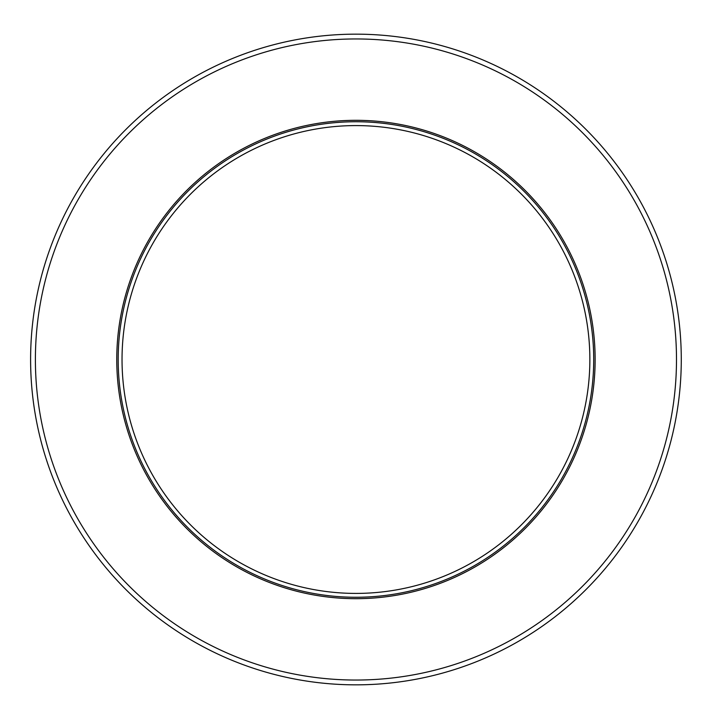 <?xml version="1.0" encoding="UTF-8"?>
<svg xmlns="http://www.w3.org/2000/svg" width="719" height="719" viewBox="0 0 719 719"><rect width="100%" height="100%" fill="white"/><g stroke="black" fill="none" stroke-linecap="round" stroke-linejoin="round"><path stroke-width="1.08" d="M589.859 359.5A233.909 233.909 0 0 0 238.987 156.931A233.909 233.909 0 0 0 238.987 562.069A233.909 233.909 0 0 0 589.859 359.5M593.705 359.5A237.755 237.755 0 0 0 237.063 153.596A237.755 237.755 0 0 0 237.063 565.404A237.755 237.755 0 0 0 593.705 359.5A237.755 237.755 0 0 0 237.063 153.596A237.755 237.755 0 0 0 237.063 565.404A237.755 237.755 0 0 0 593.705 359.5M595.134 359.5A239.193 239.193 0 0 0 236.353 152.356A239.193 239.193 0 0 0 236.353 566.644A239.193 239.193 0 0 0 595.134 359.5A239.193 239.193 0 0 0 236.353 152.356A239.193 239.193 0 0 0 236.353 566.644A239.193 239.193 0 0 0 595.134 359.5M676.489 359.5A320.548 320.548 0 0 0 195.676 81.894A320.548 320.548 0 0 0 195.676 637.106A320.548 320.548 0 0 0 676.489 359.5M681.279 359.5A325.33 325.33 0 0 0 193.276 77.751A325.33 325.33 0 0 0 193.276 641.249A325.33 325.33 0 0 0 681.279 359.5"/></g></svg>
